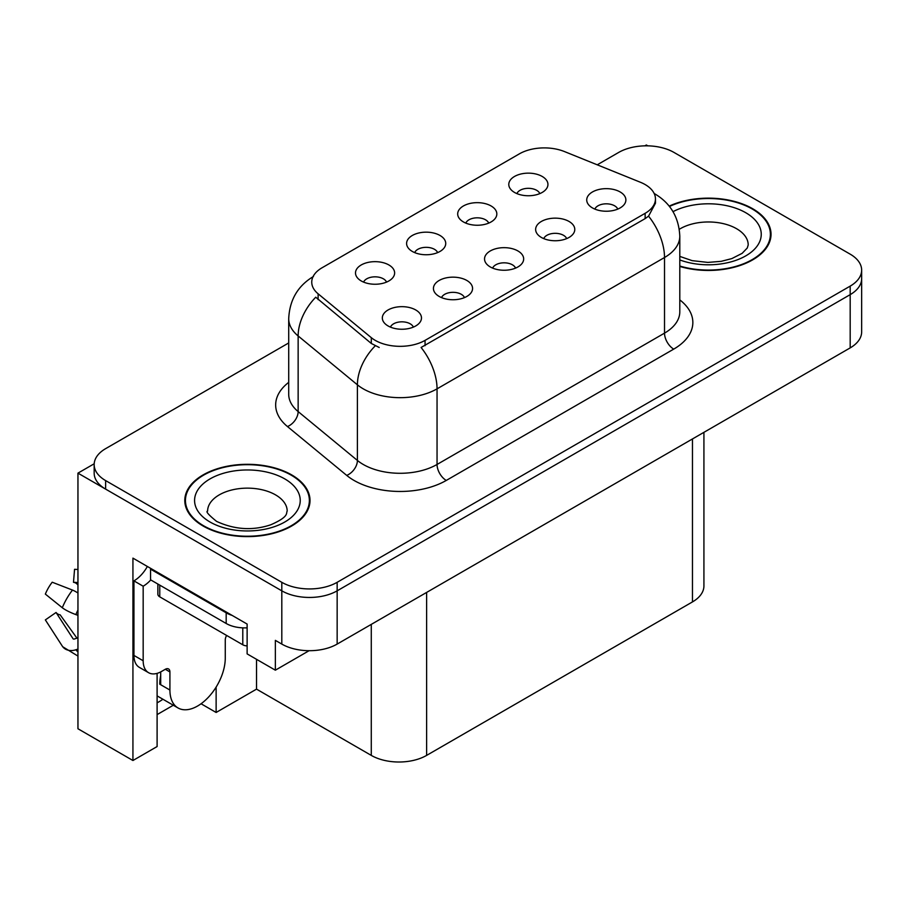 <?xml version="1.0" encoding="UTF-8"?>
<svg xmlns="http://www.w3.org/2000/svg" width="907" height="907" viewBox="0 0 907 907"><rect width="100%" height="100%" fill="white"/><g stroke="black" fill="none" stroke-linecap="round" stroke-linejoin="round"><path stroke-width="1.36" d="M515.561 268.109A11.746 6.78 0 0 0 512.41 264.81A11.746 6.78 0 0 0 500.845 263.087A11.746 6.78 0 0 0 492.648 268.109M517.942 250.967A19.569 11.292 0 0 0 492.864 249.708A19.569 11.292 0 0 0 486.39 263.744A19.569 11.292 0 0 0 490.268 266.941A19.569 11.292 0 0 0 521.82 263.744A19.569 11.292 0 0 0 517.942 250.967M437.616 252.611A11.746 6.78 0 0 0 434.464 249.312A11.746 6.78 0 0 0 422.9 247.6A11.746 6.78 0 0 0 414.714 252.611M439.997 235.469A19.569 11.292 0 0 0 414.93 234.21A19.569 11.292 0 0 0 408.445 248.246A19.569 11.292 0 0 0 412.322 251.443A19.569 11.292 0 0 0 443.886 248.246A19.569 11.292 0 0 0 439.997 235.469M464.452 297.609A11.746 6.78 0 0 0 461.3 294.31A11.746 6.78 0 0 0 449.736 292.598A11.746 6.78 0 0 0 441.55 297.609M466.844 280.467A19.569 11.292 0 0 0 441.766 279.209A19.569 11.292 0 0 0 435.281 293.244A19.569 11.292 0 0 0 439.169 296.442A19.569 11.292 0 0 0 470.722 293.244A19.569 11.292 0 0 0 466.844 280.467M413.354 327.121A11.746 6.78 0 0 0 410.202 323.81A11.746 6.78 0 0 0 398.638 322.098A11.746 6.78 0 0 0 390.452 327.121M415.735 309.967A19.569 11.292 0 0 0 390.668 308.709A19.569 11.292 0 0 0 384.183 322.756A19.569 11.292 0 0 0 388.071 325.942A19.569 11.292 0 0 0 419.624 322.756A19.569 11.292 0 0 0 415.735 309.967M566.66 238.609A11.746 6.78 0 0 0 563.508 235.31A11.746 6.78 0 0 0 551.944 233.587A11.746 6.78 0 0 0 543.758 238.609M569.04 221.455A19.569 11.292 0 0 0 543.973 220.197A19.569 11.292 0 0 0 537.488 234.244A19.569 11.292 0 0 0 541.366 237.441A19.569 11.292 0 0 0 572.929 234.244A19.569 11.292 0 0 0 569.04 221.455M617.758 209.109A11.746 6.78 0 0 0 614.606 205.81A11.746 6.78 0 0 0 603.042 204.086A11.746 6.78 0 0 0 594.856 209.109M620.139 191.955A19.569 11.292 0 0 0 595.071 190.697A19.569 11.292 0 0 0 588.586 204.744A19.569 11.292 0 0 0 592.475 207.93A19.569 11.292 0 0 0 624.027 204.744A19.569 11.292 0 0 0 620.139 191.955M539.812 193.61A11.746 6.78 0 0 0 536.661 190.311A11.746 6.78 0 0 0 525.096 188.588A11.746 6.78 0 0 0 516.911 193.61M542.205 176.457A19.569 11.292 0 0 0 517.126 175.198A19.569 11.292 0 0 0 510.641 189.246A19.569 11.292 0 0 0 514.53 192.443A19.569 11.292 0 0 0 546.082 189.246A19.569 11.292 0 0 0 542.205 176.457M488.714 223.111A11.746 6.78 0 0 0 485.562 219.811A11.746 6.78 0 0 0 473.998 218.088A11.746 6.78 0 0 0 465.813 223.111M491.095 205.968A19.569 11.292 0 0 0 466.028 204.699A19.569 11.292 0 0 0 459.543 218.746A19.569 11.292 0 0 0 463.432 221.943A19.569 11.292 0 0 0 494.984 218.746A19.569 11.292 0 0 0 491.095 205.968M386.518 282.122A11.746 6.78 0 0 0 383.366 278.812A11.746 6.78 0 0 0 371.802 277.1A11.746 6.78 0 0 0 363.605 282.122M388.899 264.969A19.569 11.292 0 0 0 363.82 263.71A19.569 11.292 0 0 0 357.347 277.746A19.569 11.292 0 0 0 361.224 280.943A19.569 11.292 0 0 0 392.776 277.746A19.569 11.292 0 0 0 388.899 264.969M645.138 184.552A35.226 20.339 0 0 0 640.433 182.273L564.483 151.571A35.226 20.339 0 0 0 519.382 153.85L322.064 267.769A35.226 20.339 0 0 0 311.747 282.145A35.226 20.339 0 0 0 318.119 293.811L371.303 337.665A35.226 20.339 0 0 0 425.054 340.374L645.138 213.315A35.226 20.339 0 0 0 655.455 198.939A35.226 20.339 0 0 0 645.138 184.552M94.192 463.772L77.957 473.137L281.805 590.831A39.137 22.596 0 0 0 337.155 590.831L850.188 294.639A39.137 22.596 0 0 0 861.65 278.653A39.137 22.596 0 0 1 850.188 294.639L337.155 590.831A39.137 22.596 0 0 1 281.805 590.831L105.631 489.122A39.137 22.596 0 0 1 94.169 473.137L94.169 464.622A39.137 22.596 0 0 0 105.631 480.597L281.805 582.317A39.137 22.596 0 0 0 337.155 582.317L850.188 286.113A39.137 22.596 0 0 0 861.65 270.139A39.137 22.596 0 0 0 850.188 254.164L674.014 152.444A39.137 22.596 0 0 0 618.665 152.444L597.237 164.813M647.813 145.846L646.34 144.995L644.854 145.846M157.104 673.368L157.104 746.552L132.932 760.508L132.932 558.134L247.123 624.061L247.123 653.89L275.354 670.182L275.354 640.365L281.805 644.083A39.137 22.596 0 0 0 337.155 644.083L850.188 347.891A39.137 22.596 0 0 0 861.65 331.917L861.65 270.139M309.083 650.704L275.354 670.182M132.932 760.508L77.957 728.763L77.957 473.137M703.923 432.333L703.923 585.933A39.137 22.596 180 0 1 692.46 601.919L426.619 755.395A39.137 22.596 180 0 1 371.28 755.395L256.534 689.139L256.534 659.321M256.534 689.139L216.127 712.471L216.127 687.087M201.059 703.764L216.127 712.471M157.104 714.603L173.305 705.238M157.104 702.812A41.745 24.104 120 0 0 162.897 699.229M679.797 266.454A62.617 36.155 0 0 0 771.029 234.301A62.617 36.155 0 0 0 752.685 208.735A62.617 36.155 0 0 0 669.196 206.116M291.68 474.894A62.617 36.155 0 0 0 223.439 467.06A62.617 36.155 0 0 0 184.79 500.46A62.617 36.155 0 0 0 203.123 526.026A62.617 36.155 0 0 0 271.363 533.86A62.617 36.155 0 0 0 310.013 500.46A62.617 36.155 0 0 0 291.68 474.894M185.436 503.782A62.617 36.155 0 0 0 185.221 504.723M655.455 198.939L655.455 203.247L648.55 216.149L645.138 218.621L421.086 347.472A45.656 26.36 60 0 1 437.049 388.842A52.175 30.124 180 0 1 363.253 388.842A52.175 30.124 180 0 1 357.403 384.817L298.142 335.953A52.175 30.124 180 0 1 288.709 318.674L288.709 394.296A52.175 30.124 0 0 0 298.142 411.574L357.403 460.439A52.175 30.124 0 0 0 363.253 464.463A52.175 30.124 0 0 0 437.049 464.463L664.514 333.141A52.175 30.124 0 0 0 679.797 311.838L679.797 236.217A52.175 30.124 180 0 1 664.514 257.52A45.656 26.36 -120 0 0 648.55 216.149M379.205 347.472L371.303 343.47L315.749 297.213A45.656 30.532 129.5 0 0 298.142 335.953L298.142 411.574A13.049 8.73 -50.5 0 1 287.462 426.551A65.225 37.652 180 0 1 288.709 382.357M288.709 342.948L105.631 448.648A39.137 22.596 0 0 0 94.169 464.622M309.582 504.723A62.617 36.155 0 0 0 309.366 503.782M770.599 238.552A62.617 36.155 0 0 0 770.383 237.611M169.915 671.94L165.312 669.275A6.519 3.764 -60 0 1 168.566 668.958A6.519 3.764 -60 0 1 169.915 671.94L169.915 690.046A39.137 22.596 120 0 0 178.021 707.959A39.137 22.596 120 0 0 197.59 706.02A39.137 22.596 120 0 0 225.265 658.097L225.265 639.991A6.519 3.764 -60 0 1 226.614 635.444M160.698 683.663L159.768 684.195L160.698 684.728L160.698 671.917M159.768 684.195A39.137 22.596 -60 0 1 160.698 675.477M77.957 637.95A14.353 11.406 -37.9 0 0 75.871 638.494L74.249 639.027A1.304 1.032 142.1 0 1 73.014 638.698L56.064 612.486A17.902 10.328 120 0 0 60.157 614.844L76.97 638.165M77.957 584.698L77.583 584.664A17.902 10.328 120 0 0 73.49 582.305L77.957 582.532M56.064 612.486L45.35 619.9L62.3 646.124A14.353 11.406 -37.9 0 0 62.753 646.77A14.353 11.406 -37.9 0 0 75.882 649.763L77.503 649.219A1.304 1.032 142.1 0 1 77.957 649.151M77.957 593.019A14.353 2.676 37.7 0 0 72.492 590.072L52.209 582.215A29.999 17.324 120 0 0 45.35 594.096L62.3 607.735A14.353 2.676 -157.7 0 0 75.882 614.595L77.957 615.365M77.957 569.483L74.555 569.313L73.49 582.305M165.312 669.275L161.616 671.407A26.088 15.068 -60 0 1 148.578 672.699L139.349 667.371A26.088 15.068 -60 0 1 133.941 655.432L133.941 580.877A26.088 15.068 120 0 0 147.353 566.467M150.766 579.936A26.088 15.068 -60 0 1 143.17 586.205L133.941 580.877M148.578 672.699A26.088 15.068 -60 0 1 143.17 660.761L143.17 586.205M232.09 615.388A26.088 15.068 180 0 1 226.183 612.826L150.551 569.165A26.088 15.068 0 0 0 151.333 568.757M226.183 612.826L226.183 623.483A26.088 15.068 0 0 0 247.123 627.825M150.551 569.165L150.551 579.811L226.183 623.483M669.468 206.467A61.959 35.77 180 0 1 752.232 209.007A61.959 35.77 180 0 1 770.383 234.301A61.959 35.77 180 0 1 679.797 266.023M291.215 475.166A61.959 35.77 180 0 1 309.366 500.46A61.959 35.77 180 0 1 271.114 533.509A61.959 35.77 180 0 1 203.587 525.754A61.959 35.77 180 0 1 185.436 500.46A61.959 35.77 180 0 1 223.689 467.411A61.959 35.77 180 0 1 291.215 475.166M247.123 645.886A6.519 3.764 180 0 1 242.793 644.786L159.768 596.851A6.519 3.764 180 0 1 157.863 594.187L157.863 584.04M850.188 347.891L850.188 286.113M337.155 644.083L337.155 582.317M281.805 644.083L281.805 582.317M426.619 755.395L426.619 592.43M692.46 601.919L692.46 438.954M371.28 755.395L371.28 624.379M318.119 293.811L318.119 299.616M371.303 337.665L371.303 343.47M425.054 340.374L425.054 345.68M645.138 213.315L645.138 218.621M446.267 480.438A13.049 7.528 60 0 1 437.049 464.463L437.049 388.842L664.514 257.52L664.514 333.141A13.049 7.528 60 0 0 673.731 349.116L446.267 480.438A65.225 37.652 180 0 1 354.036 480.438A65.225 37.652 180 0 1 346.723 475.404L287.462 426.551M375.192 345.884A45.656 30.532 129.5 0 0 357.403 384.817L357.403 460.439A13.049 8.73 -50.5 0 1 346.723 475.404M679.797 299.888A65.225 37.652 180 0 1 673.731 349.116M105.631 480.597L105.631 489.122M169.915 690.046L160.698 684.728M72.492 590.072A44.624 25.759 120 0 0 62.3 607.735M75.882 649.763A40.883 23.605 120 0 0 77.957 651.952M77.957 610.014A40.883 23.605 120 0 0 75.882 614.595M77.957 614.118A39.568 22.845 120 0 0 77.503 615.184M143.17 660.761L133.941 655.432M679.797 256.398L692.154 260.649L707.879 262.406L721.167 261.341L731.824 258.597L742.13 253.348L747.266 248.019L748.207 244.947A39.783 22.97 0 0 0 736.552 228.7A39.783 22.97 0 0 0 679.286 229.301M673.028 211.648A52.833 30.498 180 0 1 745.769 212.726A52.833 30.498 180 0 1 749.533 253.45A52.833 30.498 180 0 1 679.797 259.935M287.19 511.117A39.783 22.97 0 0 0 275.535 494.871A39.783 22.97 0 0 0 232.181 489.893A39.783 22.97 0 0 0 207.612 511.117C205.56 511.423 208.542 514.847 216.569 521.378C234.675 529.722 252.747 530.844 270.808 524.768C289.741 516.457 285.796 513.067 287.19 511.117M284.764 478.896A52.833 30.498 180 0 1 284.764 522.024A52.833 30.498 180 0 1 210.05 522.024A52.833 30.498 180 0 1 210.05 478.896A52.833 30.498 180 0 1 284.764 478.896M242.793 644.786L242.793 627.859M159.768 596.851L159.768 585.14M679.797 236.217C678.912 217.453 670.658 203.383 655.058 194.007L654.185 193.52M313.448 276.476C297.836 285.841 289.594 299.911 288.709 318.674M178.021 707.959L157.104 695.884M77.957 656.09L62.753 646.77M770.383 234.301L770.383 239.505M309.366 500.46L309.366 505.664M185.436 500.46L185.436 505.664"/></g></svg>
